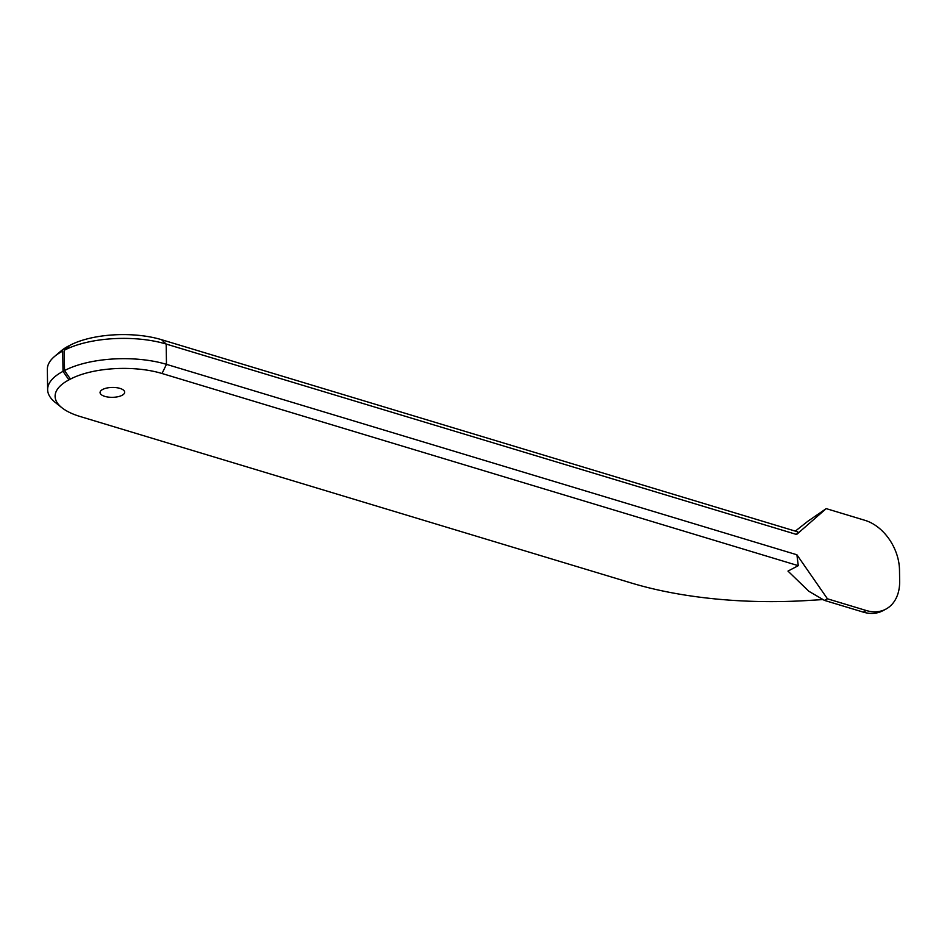 <?xml version="1.0" encoding="UTF-8"?>
<svg xmlns="http://www.w3.org/2000/svg" width="947" height="947" viewBox="0 0 947 947"><rect width="100%" height="100%" fill="white"/><g stroke="black" fill="none" stroke-linecap="round" stroke-linejoin="round"><path stroke-width="1.42" d="M68.468 346.069L64.254 350.283A72.623 29.168 -0.8 0 1 166.187 344.057L796.616 534.487L797.8 531.871L161.546 339.689A65.236 26.196 -0.8 0 0 69.983 345.276L68.468 346.069A65.236 26.196 -0.8 0 0 61.082 350.935L54.524 356.486A72.623 29.168 -0.8 0 1 62.739 351.077L63.023 371.366A72.623 29.168 179.2 0 0 47.634 389.667A72.623 29.168 179.2 0 0 55.163 402.345L61.875 407.719A65.236 26.196 179.2 0 0 80.187 416.526L631.247 582.985A238.786 95.896 179.2 0 0 807.341 600.528L823.026 599.569M796.901 554.776L798.274 565.679L787.975 571.1L808.856 591.271L824.423 600.386L827.453 598.8L796.901 554.776L166.471 364.346A72.623 29.168 179.2 0 0 64.538 370.573L63.023 371.366L68.942 379.889A65.236 26.196 179.2 0 0 61.875 407.719M47.634 389.667L47.35 369.377A72.623 29.168 -0.8 0 1 54.524 356.486M798.274 565.679L162.02 373.497A65.236 26.196 179.2 0 0 70.457 379.084L68.942 379.889M119.949 388.388A12.311 4.948 -0.8 0 1 124.684 392.212A12.311 4.948 -0.8 0 1 112.444 397.326A12.311 4.948 -0.8 0 1 100.062 392.555A12.311 4.948 -0.8 0 1 106.94 388.01A12.311 4.948 -0.8 0 1 119.949 388.388M827.453 598.8L866.256 610.519A43.077 30.955 -117.7 0 0 885.753 609.193A43.077 30.955 -117.7 0 0 899.65 581.316L899.496 570.047A43.077 30.955 -117.7 0 0 864.99 520.341L826.198 508.622L796.616 534.487M795.326 531.125L807.886 521.229L826.198 508.622M885.753 609.193L882.722 610.791A43.077 30.955 -117.7 0 1 863.226 612.105L824.423 600.386M69.983 345.276L64.254 350.283L64.538 370.573L70.457 379.084M161.546 339.689L166.187 344.057L166.471 364.346L162.02 373.497M863.226 612.105L866.256 610.519"/></g></svg>
